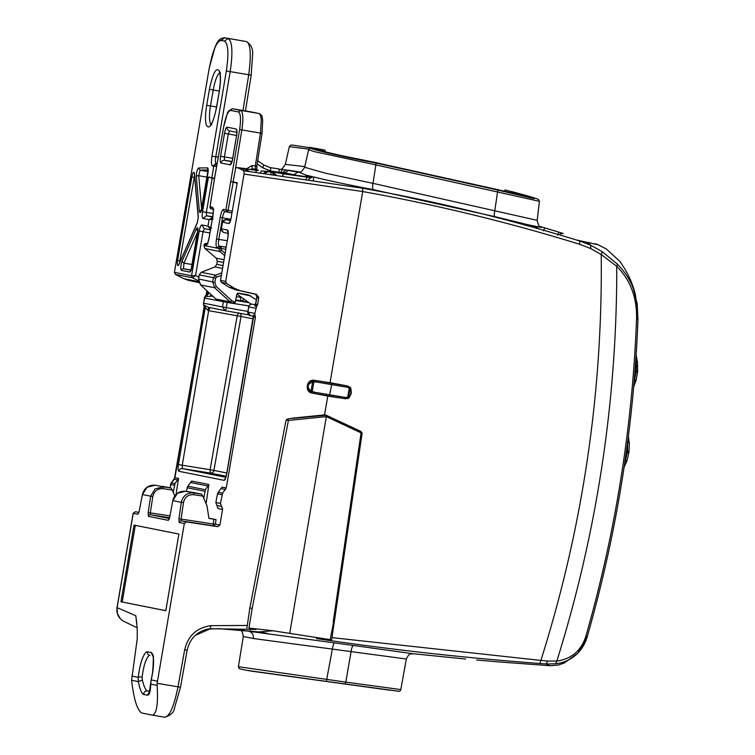 <?xml version="1.0" encoding="UTF-8"?>
<svg xmlns="http://www.w3.org/2000/svg" width="755" height="755" viewBox="0 0 755 755"><rect width="100%" height="100%" fill="white"/><g stroke="black" fill="none" stroke-linecap="round" stroke-linejoin="round"><path stroke-width="1.13" d="M345.743 385.635L330.048 382.681L362.721 191.553C436.069 204.69 508.36 222.253 579.576 244.252L590.721 248.574L590.674 245.205L587.041 242.298L579.802 241.015L590.674 245.205L602.32 251.755L617.373 264.099L616.76 266.336C630.434 280.011 637.031 297.536 636.55 318.921C632.463 426.698 615.57 532.464 585.88 636.22L587.192 636.663L577.868 653.066L564.381 662.956L558.19 665.08L550.178 665.731L546.224 663.994L555.614 663.787L556.85 661.069L547.611 661.05L546.224 663.994L539.495 663.475C464.778 657.907 390.458 649.611 316.534 638.598L330.53 639.947C332.058 640.042 331.945 639.938 330.18 639.636C331.945 639.938 332.058 640.042 330.53 639.947M246.96 625.461L210.824 625.659L210.362 628.745L256.105 629.415L248.952 628.037L272.97 630.774L330.18 639.636L333.587 622.139M576.103 239.882L598.347 244.837L595.233 243.686M256.002 304.907L254.794 306.068A3.237 3.152 101.3 0 0 255.737 304.256L257.587 304.624L258.776 297.366L256.322 294.29L240.109 290.647L234.343 288.268L226.566 283.389L225.698 281.407L244.044 174.084L243.903 170.762L237.967 167.752L256.728 170.413M543.411 230.87L544.808 227.897L540.099 226.491L562.966 233.399M559.455 234.862L560.531 233.786L563.164 233.455M308.833 149.122L289.335 146.659L285.352 164.345L304.793 166.61M279.039 173.169L279.199 172.263L280.803 172.451L282.436 169.45M282.342 169.441L299.32 172.366L311.9 177.491L269.252 171.423L261.409 170.989M292.855 170.904L288.495 170.243L284.984 172.914L283.116 172.414L286.003 169.733M270.734 171.007L279.199 172.263L278.944 168.941L270.46 167.676L263.854 165.052L270.46 167.676L270.734 171.007L262.787 167.846L263.854 165.052L257.729 160.777L263.91 165.071M579.576 244.252L579.802 241.015C508.511 219.007 436.116 201.415 362.617 188.24L362.721 191.553L244.044 174.084M237.202 182.767L231.181 217.478L237.202 182.767L233.05 181.936L235.692 168.186L236.39 167.45L237.627 167.95M237.967 167.752L245.507 168.61L244.922 168.79L249.188 171.376M260.409 172.716L261.343 170.97L266.591 171.479M263.929 173.159L266.27 171.432L269.186 171.404L283.616 173.895M265.232 173.32L268.119 171.498M268.431 171.479L269.252 171.423M265.647 171.394L272.413 171.961L271.819 172.131L276.009 174.707M306.115 178.935L307.134 177.274M310.352 177.651L311.9 177.491M304.237 176.83L307.379 175.415C323.82 179.643 345.762 184.38 373.206 189.628C372.498 188.92 372.423 186.825 372.961 183.342L325.537 173.225L304.652 167.242C299.65 175.169 300.103 170.8 299.018 172.159L299.018 172.159M318.468 148.914L318.497 148.924C307.181 147.395 311.843 148.301 310.182 148.15L308.606 149.698L313.891 151.519L375.877 164.901L372.961 183.342L537.183 220.347C538.4 225.33 539.523 227.463 540.561 226.745M537.569 226.783L537.72 228.576M544.808 227.897L558.917 232.162L557.501 235.126M529.331 225.047L529.453 226.255M280.803 172.451L283.116 172.414L282.88 173.782M289.712 633.464L326.32 416.609L326.245 415.241L324.546 414.901L327.774 396.035M257.587 304.624L256.643 306.436L254.794 306.068M210.824 625.659C196.791 627.669 188.071 635.719 184.664 649.819L178.01 686.833L157.144 683.303L184.314 523.545L179.209 522.517A1.944 1.887 101.3 0 1 181.36 520.912L213.221 525.754L215.383 524.149L219.913 525.055L222.621 509.049L220.413 503.415L222.593 493.157L218.223 492.288L222.027 487.126L226.255 487.975L255.398 317.449L254.812 313.41L256.643 306.436M226.255 487.975L222.593 493.157M219.913 525.055L217.751 526.66L186.476 521.941L184.314 523.545M292.279 418.402L326.245 415.241L361.05 431.567M246.904 628.094L249.858 607.954L286.041 420.176L287.23 419.11L293.195 418.072L324.546 414.901M313.665 393.383L314.269 392.175L345.516 397.46L345.007 398.697L313.74 393.402L329.359 396.337L331.7 384.323L331.615 382.993L314.335 380.312C306.492 378.717 304.218 392.005 312.155 393.081L313.74 393.402L312.155 393.081M244.025 171.432L243.941 168.318M233.05 181.936L237.042 183.144M230.426 220.536L225.802 219.611L222.508 222.347L221.404 228.85L227.566 230.086C228.416 230.643 228.548 232.87 227.972 236.768L220.517 280.379L227.972 236.768M221.3 229.416L223.565 232.493L228.189 233.418L223.574 232.493C221.3 230.596 220.536 229.473 221.262 229.133L222.47 222.027L228.68 223.584C229.652 223.386 230.511 221.357 231.266 217.497M222.612 221.753L222.47 222.027C221.781 221.366 222.885 220.564 225.802 219.611L230.492 220.318L225.811 219.611M245.139 168.818L247.612 171.187M272.036 172.168L274.461 174.509M284.984 172.914L294.101 174.745L297.715 172.083L299.263 172.149M316.524 148.631L318.525 148.924C293.025 144.79 332.417 154.935 375.801 163.014L375.877 164.901L539.419 201.33L537.183 220.347M536.267 226.528L536.512 228.227M214.429 178.746L208.446 177.019L202.51 211.749L206.341 212.419L212.212 178.076M216.166 163.42C215.241 163.042 215.118 160.834 215.807 156.795L211.966 156.153C211.098 162.24 211.353 165.562 212.731 166.119L216.166 163.42M218.261 157.078L215.807 156.795L230.181 71.631C233.002 52.246 232.323 41.204 228.142 38.477L224.49 41.148C228.265 43.63 228.888 53.567 226.349 70.979L211.966 156.153M209.286 67.827L174.424 272.347L209.286 67.827L215.222 46.536C216.647 44.46 217.487 38.382 224.612 37.769L246.432 41.572C250.594 43.686 251.358 54.756 248.725 74.764L242.997 110.532M224.49 41.148L221.017 40.449L224.669 37.778L246.517 41.591L224.405 37.75M183.767 278.642A3.237 0.764 -63.1 0 0 183.805 278.67A3.237 0.764 -63.1 0 0 183.852 278.689L175.349 274.367M198.65 281.643L183.852 278.689L188.127 280.228L198.867 282.379M205.294 296.319L203.491 303.151A3.237 3.237 0 0 0 203.784 305.133L203.501 303.151M203.803 305.02L204.077 307.191L203.878 305.19L208.682 307.398L208.031 310.55L208.663 310.673L182.238 465.269L182.446 468.61A3.237 3.152 -78.7 0 0 178.822 471.28L224.093 480.34C225.065 480.142 225.934 478.113 226.679 474.244L253.406 317.817M174.235 479.378L171.281 483.049M173.244 492.354L175 483.644L171.376 482.917L170.017 487.805M138.797 512.409L135.381 511.72A3.237 0.793 98.6 0 1 135.39 511.72L133.135 513.343L135.381 511.72L133.229 513.324L117.11 607.643L135.768 615.712L137.231 628.245L137.24 638.683L131.596 680.283L138.335 681.623L138.203 677.339L131.757 676.055M117.016 607.624L117.469 613.758L120.536 618.987L123.122 621.016C118.337 617.845 116.298 613.381 117.016 607.624L133.135 513.343M345.611 385.607L349.688 387.013L350.169 388.278L349.254 388.117L349.688 387.013C352.462 388.117 350.66 398.366 347.677 398.498L348.565 397.47L347.649 397.309L347.677 398.498L345.007 398.697L348.017 398.366C352.274 393.176 351.83 392.553 349.933 387.23L349.933 387.239A1.293 1.293 0 0 0 349.707 387.022L349.933 387.23M314.335 380.312L315.901 380.624L313.155 380.831L312.579 381.917L313.797 382.115L313.155 380.831C307.257 380.463 305.615 390.741 311.268 392.336L311.069 391.128L312.287 391.326L311.268 392.336L313.74 393.402M157.144 683.303L157.172 685.389C158.21 704.17 156.615 714.088 152.416 715.127L141.742 712.994C137.202 710.2 133.824 699.3 131.596 680.283M164.911 717.25L164.864 717.241C169.658 716.41 174.046 706.284 178.01 686.833L180.483 687.258L174.367 708.52C173.961 712.286 170.809 715.193 164.911 717.25L152.416 715.127M149.877 691.863L149.33 692.26L151.189 679.708L150.755 684.106L157.172 685.389M134.06 525.102L120.96 601.754L165.798 610.72L178.907 534.068L134.06 525.102M170.592 484.427A3.237 3.237 0 0 1 171.272 482.936L174.934 477.707L178.51 478.425L176.038 494.431M208.927 518.194L216.034 519.619L215.383 524.149L213.203 523.97L213.165 525.697L217.751 526.66M203.756 498.291L205.426 489.731L187.797 486.201L191.647 481.058L208.88 484.502L206.096 503.632M222.574 509.474L217.997 508.559L215.864 502.5L217.497 493.808L221.904 494.685M218.223 492.288L217.497 493.808M250.415 315.741L253.387 316.336L250.415 315.741L247.876 312.023L248.763 306.86A3.237 3.152 -78.7 0 1 252.387 304.19L255.407 304.793M255.105 315.43L253.255 315.061L254.029 316.458M221.281 282.285L229.124 287.221L234.871 289.599L254.973 294.12L234.862 289.59L229.067 287.202A3.237 0.736 -57.8 0 0 229.124 287.221L234.343 288.268M246.375 171.045L245.3 168.865M229.02 287.155A3.237 0.736 -57.8 0 0 229.067 287.202L221.328 282.332L220.432 280.332M273.282 174.358L272.187 172.215M241.77 297.536L240.468 297.31L240.675 300.65A3.237 3.152 101.3 0 0 243.912 299.055M253.151 318.874L241.043 316.458L213.92 470.412L210.098 469.723L237.221 315.769L241.043 316.458A3.237 3.152 101.3 0 0 239.845 313.306M226.802 472.989L213.92 470.412A3.237 3.152 -78.7 0 1 210.296 473.074L182.446 468.61L225.839 477.292M236.844 294.025L251.17 304.218M248.423 294.856L238.297 293.138L236.806 294.186L235.315 301.934L233.946 301.698L233.295 303.444L234.541 303.652L235.315 301.934M248.244 294.818L256.407 299.81M208.446 177.019L214.533 178.435L210.05 206.738L211.56 208.965L213.108 209.277L211.532 208.965A1.944 1.944 0 0 1 209.994 206.747L214.533 178.444M198.565 167.987L207.54 167.874C208.257 168.242 208.38 170.026 207.908 173.225L201.991 207.833C200.877 212.655 199.99 213.797 199.348 211.258L196.319 176.764C196.385 172.319 197.14 169.394 198.565 167.987L200.122 170.215L198.716 175.698L201.651 209.201M178.51 478.425L175 483.644M136.825 623.375L135.768 615.712M250.226 608.03L252.208 608.37L288.419 420.441L326.32 416.609L360.711 432.681L360.928 431.445L362.145 433.059L331.624 639.957M333.2 622.082L361.088 432.832M286.419 420.195L288.419 420.441L288.014 419.11M150.651 683.7L150.755 684.106C150.481 691.495 149.377 695.195 147.442 695.204L143.705 694.458C141.695 693.656 139.901 689.381 138.335 681.623L142.336 680.019L142.129 677.093A3.237 0.878 -174.3 0 0 138.203 677.339C139.986 663.598 142.761 655.085 146.536 651.82L151.132 652.433C153.775 654.075 154.265 660.927 152.623 672.998L151.236 679.944L157.37 681.17M186.476 521.941L181.36 520.912L181.077 519.091L178.897 518.912L181.313 502.32L183.493 502.5C184.824 497.016 188.288 494.421 193.884 494.723L193.865 492.94L185.4 491.25L177.359 493.326L172.848 500.631L181.313 502.32C182.946 495.695 187.127 492.562 193.865 492.94L201.566 494.11L192.78 492.354M169.799 516.892L172.801 500.584L169.781 516.958L168.28 520.337L148.414 516.363L148.131 512.626L150.66 496.195L152.831 496.441C154.209 490.958 157.701 488.372 163.297 488.683L163.288 486.833L155.086 485.191L147.017 487.268L142.459 494.553L150.66 496.195L155.068 488.872L163.288 486.833L170.989 488.004L162.476 486.295M169.233 519.006L169.781 516.958M169.262 518.94L168.28 520.337M148.131 512.626L150.302 512.872L150.575 514.759A1.944 1.887 101.3 0 0 148.414 516.363M139.25 510.89L142.412 494.497L139.231 510.984L137.75 514.231L133.229 513.324M138.731 512.834L137.75 514.231M120.96 601.754L165.807 610.682M135.296 525.348L122.197 601.962M193.884 494.723L202.793 496.082L206.936 505.567L208.956 518.402L216.034 519.619M177.85 479.963L174.339 479.255L204.171 307.209L205.275 307.436L208.031 310.55M187.797 486.201L186.343 491.392M208.88 484.502L205.426 489.731M255.69 308.248L248.669 306.841L247.791 312.004L254.812 313.41M256.02 304.916L255.247 304.982L256.87 297.612L255.718 303.869M267.43 171.234L268.421 171.366M270.941 174.773L270.894 171.687M225.009 310.664L224.952 310.645A3.237 3.237 0 0 0 225.018 310.664L248.754 314.901L225.018 310.664A3.237 0.736 -79.9 0 1 225.009 310.664L222.48 306.945L203.586 303.17L204.463 297.998L227.189 302.453A3.237 0.736 -80.9 0 0 227.217 302.226M225.018 310.664A3.237 0.736 -79.9 0 0 225.688 309.833A3.237 0.736 -79.9 0 0 226.302 307.615L222.48 306.945L223.367 301.783A3.237 3.152 -78.7 0 1 223.433 301.471M209.956 307.625L208.663 310.673L237.221 315.769L238.514 312.721M204.982 305.407A3.237 3.152 -78.7 0 1 205.275 307.436L178.416 464.599L210.098 469.723L210.296 473.074L226.16 476.245M210.041 206.776L212.353 207.2C213.448 207.927 213.627 210.824 212.872 215.892L209.173 237.542C208.201 242.563 207.078 245.196 205.813 245.46L203.982 245.092L206.143 243.487A1.944 0.566 -81.5 0 0 206.134 243.487A1.944 0.566 -81.5 0 0 206.124 243.487A1.944 1.944 0 0 0 203.925 245.101L203.973 245.13M204.916 248.48L203.907 245.554M216.194 258.106L204.954 248.527L219.865 251.519L218.79 248.489L203.916 245.517L205.001 248.546L216.27 258.172L223.961 259.711M216.223 258.153L217.364 261.211L216.808 264.392L217.308 261.221L216.223 258.153M214.807 266.949L216.864 264.382L222.952 265.6M201.151 272.376A1.944 0.538 68.3 0 1 201.207 272.329A1.944 0.538 68.3 0 1 201.283 272.319L199.282 274.829L198.556 279.057L200.613 284.946L215.902 299.055L219.016 300.584M199.273 274.867L213.429 277.661L212.665 281.86L214.628 287.749L230.133 301.896L234.541 303.652M233.946 301.698L231.728 300.613L230.133 301.896L215.855 299.027L218.827 300.556L233.116 303.406M225.056 253.274L221.404 250.188L221.026 246.46L219.195 246.102C218.337 245.554 218.204 243.327 218.79 239.411L227.208 240.685M220.97 248.98L217.034 247.706C215.939 246.979 215.77 244.082 216.515 239.014L220.215 217.355C221.196 212.344 222.31 209.701 223.574 209.446L225.877 209.909L239.637 129.586C241.1 119.281 240.703 113.41 238.467 111.976L230.671 110.419C228.095 110.891 225.792 116.223 223.754 126.406L214.533 178.435M225.745 249.263L218.865 248.065L221.026 246.46L226.094 247.234M221.404 250.188L219.865 251.519L224.669 255.577M231.728 300.613L216.213 286.466L214.845 282.342L215.619 278.142L213.429 277.661L215.477 275.16L216.449 277.151L221.29 275.339M214.845 282.342L198.612 279.048M510.191 193.261L511.767 191.572L524.253 194.979L529.387 197.215L374.565 162.363C336.485 155.285 301.179 146.31 322.461 149.65L291.996 145.017L290.694 145.177L289.335 146.659M217.242 163.363L213.797 166.062L216.591 166.496M216.751 163.354A3.237 3.237 0 0 1 217.147 163.354L215.628 163.41M209.899 232.974L199.216 231.021C199.971 227.161 200.83 225.132 201.802 224.933L207.974 226.16L209.078 219.667L202.916 218.431C202.076 217.874 201.934 215.647 202.51 211.749M174.424 272.347L175.434 274.405A3.237 0.764 -63.1 0 0 175.434 274.405L174.424 272.347L191.562 275.773L195.554 275.5L203.038 231.691L204.312 228.642L210.428 229.869L204.275 228.633L201.802 224.933M210.777 229.935L207.974 226.16L211.551 228.104M213.099 219.054L209.078 219.667L212.976 217.053M197.697 232.946L191.845 267.185C191.241 270.281 190.553 271.904 189.779 272.055L181.332 270.365C180.379 268.752 180.605 265.76 182.012 261.39L196.319 228.84C197.791 226.557 198.254 227.935 197.697 232.946M192.251 264.514L183.927 263.155L183.512 268.771A1.944 1.887 101.3 0 0 181.332 270.365M194.554 175.651L179.879 260.834L177.576 260.428L191.845 176.981C192.959 172.159 193.837 171.017 194.488 173.565L198.301 217.034L197.357 222.678L178.963 264.533C177.491 266.817 177.029 265.449 177.576 260.428M180.436 260.909L179.879 260.834L179.69 262.608M198.508 280.841L192.572 277.831L195.554 275.5L198.848 277.17M209.39 293.063L207.474 294.601L206.36 294.384L206.964 290.835M212.768 296.186L206.521 296.413A3.237 3.152 101.3 0 0 207.474 294.601L207.965 291.751M212.882 296.29L210.664 295.847L210.824 294.393M224.952 310.645L208.616 307.379L224.886 310.635M241.893 630.217L244.592 630.614M465.618 659.039L412.57 653.66L353.378 645.459C352.443 645.818 351.679 647.837 351.094 651.527L345.799 682.114L400.811 689.589L406.322 659.002L253.387 638.522L243.44 636.531M476.66 660.012L494.468 661.55L476.66 660.012M550.178 665.731L498.489 661.899M149.726 691.297L147.338 690.929C145.649 690.325 143.978 686.682 142.336 680.019M185.39 491.25L192.789 492.354L185.4 491.25C178.831 490.939 174.631 494.053 172.801 500.584M163.297 488.683L172.244 490.042L174.782 495.922M258.276 170.498L255.549 169.224L252.161 168.799L252 165.553L246.687 168.686M258.399 170.602A1.944 1.944 0 0 0 257.795 170.168L255.549 169.224L255.322 165.977L252 165.553M237.023 183.286L233.276 182.002M232.257 211.183L228.057 210.39L227.378 212.127L225.877 209.909L228.057 210.39L233.248 182.153L231.049 181.738M250.802 111.853L259.097 113.505L260.522 115.251L261.277 119.564L260.447 133.069L255.322 165.977L256.87 166.251L256.775 170.026M256.823 166.251L262.004 133.352L241.864 129.917C243.497 118.478 243.091 111.966 240.656 110.381L232.691 108.796M256.087 169.375L255.549 169.224M397.942 691.146L345.111 683.936L345.799 682.114L238.401 666.731L243.28 636.616C242.006 627.641 239.08 630.708 239.297 629.651M202.793 496.082L201.566 494.11M172.244 490.042L170.989 488.004M235.437 168.856L241.864 129.917L239.637 129.586M231.974 161.447L224.584 160.334A3.237 3.152 101.3 0 0 220.988 163.005L230.124 164.835C231.096 164.637 231.955 162.608 232.71 158.748L231.719 162.618M231.521 162.655A3.237 3.152 101.3 0 0 230.124 164.835M232.71 158.748L236.56 135.683L232.615 158.729M236.645 135.702C237.221 131.804 237.089 129.577 236.239 129.02L237.004 131.729M229.586 130.889L236.862 132.352L229.614 130.898A3.237 3.152 -78.7 0 1 229.586 130.898A3.237 3.152 -78.7 0 1 229.586 130.889A3.237 3.152 -78.7 0 1 227.113 127.189C226.141 127.387 225.283 129.416 224.528 133.276L236.589 135.494M232.7 158.248L220.583 156.323C220.016 160.22 220.149 162.448 220.988 163.005M254.076 170.045L257.446 170.488M252.689 169.837L253.878 169.582L252.161 168.799L250.471 169.46M617.373 264.099C624.602 271.347 629.963 279.643 633.445 288.995L637.163 303.586L637.937 318.846L636.55 318.921M587.041 242.298L591.033 243.006M577.868 653.066L577.83 653.113C582.284 648.488 585.418 643.005 587.23 636.663L587.192 636.663M587.23 636.663C616.977 532.747 633.889 426.82 637.984 318.865L637.937 318.846M585.88 636.22C581.303 650.574 571.62 658.851 556.85 661.069C597.026 532.501 616.995 400.924 616.76 266.336L601.225 254.52L602.32 251.755M577.83 653.113L575.584 655.208C569.827 660.03 563.173 662.89 555.614 663.787M547.611 661.05L540.882 660.427L539.901 663.503M627.009 460.295L625.121 461.645L627.528 451.49L627.631 442.128M633.7 386.786L636.154 380.114L637.579 372.102L637.645 370.856L636.201 370.809L636.446 365.552L635.719 361.296M636.229 379.614L634.323 381.086L636.106 372.045L634.946 371.847M624.092 467.251L626.905 460.786L628.821 452.887L626.225 452.519M637.645 370.856L637.513 362.551L636.144 354.963M637.55 372.083L636.106 372.045L636.201 370.809L635.04 370.611M272.97 630.774L259.012 631.916L219.139 628.679L207.833 629.075M250.235 630.633L251.66 631.567L264.175 633.266C269.733 633.926 268.544 633.558 260.598 632.171L219.139 628.679M353.378 645.459L248.923 631.265C252.179 632.19 253.661 634.606 253.387 638.522M498.734 661.927L494.468 661.55L498.715 661.918M243.903 170.762L362.617 188.24M540.401 226.67L541.769 227.321L540.136 227.227L528.358 224.83L494.714 216.609L373.206 189.628M536.428 227L531.869 225.603M293.025 170.932L299.914 172.046M225.698 281.407L220.517 280.379L221.375 282.351M255.737 172.149L256.662 170.394L238.193 167.638M282.606 175.594L283.55 173.876L310.994 177.68L308.644 179.312M494.714 216.609C494.044 215.911 494.091 213.844 494.855 210.409L497.809 190.052L375.801 163.014M257.228 163.967L262.787 167.846M226.349 70.979L251.104 75.141M590.721 248.574L601.225 254.52C602.764 392.977 582.652 528.274 540.882 660.427L332.021 637.635M230.077 221.404L228.68 223.584M228.331 232.795A3.237 3.152 -78.7 0 1 227.566 230.086M220.517 280.379L221.385 282.351L226.566 283.389M294.101 174.745L300.877 176.33M316.845 148.593L309.088 147.3M213.146 213.448L206.341 212.419L206.511 215.76L202.916 218.431M246.517 41.591L246.517 41.591C251.151 44.592 253.17 49.047 252.576 54.964L251.198 75.16L245.46 110.947M216.543 106.983L210.485 105.964A18.233 4.285 -80.4 0 0 210.069 122.518A18.233 4.285 -80.4 0 0 211.004 124.415M206.691 105.294L209.418 89.326C213.174 71.961 216.638 66.119 219.809 71.8C220.866 76.246 220.705 82.748 219.318 91.308L216.591 107.276C212.834 124.641 209.371 130.483 206.2 124.802C205.143 120.356 205.303 113.854 206.691 105.294L210.485 105.964L213.212 89.996L219.28 91.015M219.733 72.98A18.233 4.285 -80.4 0 0 213.212 89.996L209.418 89.326M188.127 280.228L198.99 282.672L183.805 278.67L175.387 274.386L174.339 272.3M204.379 297.98A3.237 3.237 0 0 1 205.313 296.205L206.275 294.356L205.417 296.196L206.521 296.413M174.348 485.182L170.687 484.446L170.111 487.824M349.707 387.022L347.177 385.918L315.901 380.624L315.996 381.954L347.243 387.239L347.243 385.928M326.283 415.259L360.928 431.445M195.149 635.436L210.362 628.745L208.333 628.981M184.664 649.819L187.042 650.225M152.519 715.145L164.864 717.241M179.209 522.517L178.897 518.912M255.398 317.449L253.548 317.081A3.237 3.152 -78.7 0 0 253.255 315.061M178.416 464.599C177.84 468.496 177.972 470.724 178.822 471.28M221.489 506.445L216.93 505.529M220.413 503.415L215.864 502.5M221.3 488.645L225.556 489.495M256.322 294.29L254.473 293.921A3.237 3.152 -78.7 0 1 256.87 297.612L258.729 297.98M240.109 290.647L234.871 289.599M236.334 296.639L240.468 297.31L240.581 296.687M235.711 299.858L248.291 302.17M215.619 278.142L216.449 277.151M497.809 190.052L533.936 198.669L530.52 196.762L524.253 194.979M342.166 155.794L377.236 162.863M212.684 216.685L206.511 215.76L212.636 216.978M175.434 274.405L192.572 277.831L191.562 275.773L199.216 231.021M211.853 177.699L213.797 166.062L212.731 166.119M221.017 40.449C216.638 41.336 212.759 50.462 209.371 67.846M219.318 91.308L216.506 107.257C213.637 122.537 210.154 125.67 210.522 124.971L211.664 124.773M345.516 397.46L347.649 397.309L349.254 388.117L347.243 387.239M348.565 397.47C351.103 394.733 351.632 391.675 350.169 388.278L348.565 397.47M314.269 392.175L312.287 391.326L313.797 382.115L315.996 381.954M311.069 391.128C306.69 387.221 307.2 384.153 312.579 381.917L311.069 391.128M252.208 608.37L248.952 628.037M142.129 677.093C143.639 665.466 145.979 658.275 149.179 655.5A17.761 4.181 99.6 0 1 149.886 655.387A3.237 3.152 -78.7 0 1 147.395 651.688M151.132 652.433L152.699 655.802M213.891 519.242L213.203 523.97L181.077 519.091L183.493 502.5M169.573 517.647L150.575 514.759L169.328 518.506M169.932 515.854L150.302 512.872L152.831 496.441M138.712 512.9L139.231 510.984M226.679 474.244L225.688 478.123M224.093 480.34L225.49 478.16M190.911 482.568L208.238 486.031M236.749 294.45L237.759 294.676M248.923 302.623L235.588 300.49M248.971 305.935L234.616 303.642M232.899 303.368L227.189 302.453L226.302 307.615L247.885 311.466M237.57 293.223L250.802 295.875M206.134 243.487L207.257 243.714M221.715 272.829L215.477 275.16L201.283 272.319L214.93 266.902L222.47 268.412M200.528 284.88L214.628 287.749L216.213 286.466M216.808 264.392L214.864 266.911L201.207 272.329L199.216 274.839L198.556 279.057L200.556 284.928L215.826 298.98M323.81 151.84L322.461 149.65M317.355 149.66L317.194 149.547C315.033 149.537 347.177 157.446 374.537 162.353L496.582 189.392M191.562 275.773A1.944 1.887 101.3 0 0 192.572 277.831L192.572 277.831M190.939 270.573L189.779 272.055M191.062 270.007L183.512 268.771L190.968 270.262M197.838 231.502L183.927 263.155L182.012 261.39M196.319 228.84A1.944 1.378 23.7 0 0 197.895 230.52M201.736 210.192L199.348 211.258M207.181 177.17L198.716 175.698A1.944 1.406 175 0 0 196.319 176.764M208.059 171.593L200.122 170.215A1283.566 301.821 99.6 0 1 208.106 170.064M208.059 169.554A1.944 1.887 -87.2 0 1 207.54 167.874M197.357 222.678L198.225 217.515L194.412 174.046A1.944 1.406 -5 0 1 194.488 173.565M198.225 217.515A1.944 1.406 -5 0 1 198.301 217.034M178.963 264.533A1.944 1.378 -156.3 0 1 179.048 264.071L197.432 222.215M194.714 177.491L191.845 176.981M264.175 633.266L263.212 632.624M345.111 683.936L326.368 681.369L332.36 648.97C332.974 645.28 333.748 643.26 334.682 642.901M149.698 691.401L147.338 690.929C145.036 690.919 143.818 692.09 143.705 694.458M149.537 691.835L147.442 695.204M204.784 491.269L187.061 487.721M211.589 295.092A3.237 0.736 -80.9 0 0 211.938 296.054M231.945 212.957L227.444 212.117L231.945 212.957M230.785 219.318L222.498 217.761C223.216 213.91 224.084 211.881 225.084 211.674L227.378 212.127A1.944 1.944 0 0 1 227.359 212.127L225.056 211.664M216.515 239.014L218.79 239.411L222.498 217.761L220.215 217.355M226.104 247.14L219.195 246.102L217.034 247.706M250.971 111.882L232.861 108.814A1.944 1.887 101.3 0 0 230.671 110.419M223.763 126.378L227.17 114.099C227.406 111.806 229.293 110.041 232.823 108.814L259.144 113.514A1.944 1.887 101.3 0 0 259.097 113.505L240.656 110.381L238.467 111.976M229.614 130.898L228.321 133.946L224.386 156.993L224.584 160.334L231.87 161.787M224.528 133.276L220.583 156.323M236.239 129.02L227.113 127.189M217.364 261.211L223.489 262.429M369.355 189.458L369.45 188.92M225.084 211.674A1.944 1.887 -78.7 0 1 225.065 211.664A1.944 1.887 -78.7 0 1 223.574 209.446M205.813 245.46A1.944 1.887 -78.7 0 1 207.125 243.922M207.984 243.856L207.002 244.082C207.361 242.638 207.078 246.3 209.126 237.532L212.825 215.883C213.816 206.474 212.863 210.626 212.995 208.88L213.835 209.418L212.353 207.2M214.477 178.425L223.754 126.406M326.368 681.369L245.819 670.204L239.26 668.703L238.401 666.731M400.82 689.589C400.273 691.221 399.159 691.722 397.47 691.099L252.661 671.308L390.646 690.315M245.894 670.213L252.661 671.308M628.396 436.163L629.311 443.459L628.99 451.669L626.395 451.301M629.274 443.94L627.783 440.967M624.819 462.353L624.932 461.616M637.513 363.013L636.144 361.371L635.833 359.606M634.153 381.558L634.2 381.067M628.953 451.66L628.792 452.877M285.352 164.345C282.681 168.573 280.851 170.205 279.878 169.243M278.954 168.941L270.469 167.676M563.136 233.455L558.917 232.162M536.428 226.991L531.916 225.613M239.222 168.148L245.894 169.073M231.181 217.478L230.275 221.375M228.321 232.691L227.878 236.749M265.467 173.348L266.864 171.989L268.478 171.715L272.753 172.414M308.606 149.698L304.652 167.242M206.275 294.356L206.889 290.76M174.934 477.707L204.077 307.191M345.677 385.616L347.225 385.928M209.003 628.887L209.05 628.877C197.272 631.133 189.967 638.249 187.136 650.244L180.483 687.258M539.419 201.33L538.372 199.32L531.52 197.046M318.497 148.924L319.063 149.009M219.233 91.289C220.526 82.89 220.705 76.859 219.79 73.188L219.46 72.301L220.479 72.867M137.202 627.801L123.131 621.016M329.359 396.337L345.007 398.697M151.189 679.708L152.529 673.016C153.529 660.795 153.548 654.981 152.585 655.567L153.605 656.133M253.973 316.449L253.312 316.147L226.594 474.225M247.791 312.004A3.237 3.237 0 0 0 250.349 315.732M252.378 304.19A3.237 3.237 0 0 0 248.669 306.841M256.785 297.602C256.719 295.724 255.954 294.507 254.482 293.94M268.478 171.366L265.552 171.394M318.402 148.839L317.562 148.697L318.402 148.839M320.837 149.245L324.782 150.113L325.688 151.963M503.708 191.723C504.821 190.175 505.491 189.637 505.708 190.128L524.064 194.922M531.643 197.612L496.554 189.382M342.015 155.756L377.453 162.901M197.97 229.312L190.921 270.639M208.182 169.592L201.066 211.287M266.921 633.341L258.984 631.907M244.714 630.633L242.638 630.321M406.322 659.002C410.182 651.386 410.871 654.859 412.881 653.688L412.589 653.66M495.903 661.673L497.951 661.871M142.412 494.497C144.29 487.985 148.508 484.88 155.077 485.191M259.154 113.514C261.334 114.779 262.363 116.053 262.211 117.327L262.702 120.432L262.004 133.352M313.325 180.02L313.816 177.019M525.395 225.132L525.555 224.197M242.563 630.312L235.881 629.226M236.56 135.683L237.004 131.625M635.682 296.196C633.2 284.324 627.924 272.725 619.855 261.381L606.435 249.056L598.347 244.837M637.984 318.865L635.663 296.12M628.99 451.669L628.821 452.887M637.579 372.102L637.673 370.865"/></g></svg>
